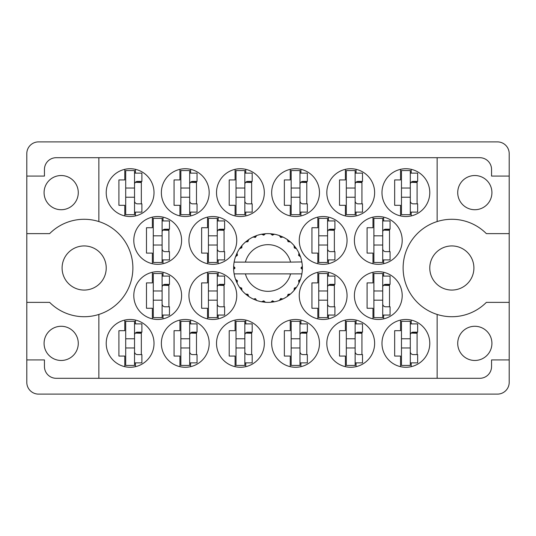 <?xml version="1.0" encoding="UTF-8"?>
<svg xmlns="http://www.w3.org/2000/svg" width="536" height="536" viewBox="0 0 536 536"><rect width="100%" height="100%" fill="white"/><g stroke="black" fill="none" stroke-linecap="round" stroke-linejoin="round"><path stroke-width="0.8" d="M44.079 192.625A17.098 17.098 0 0 0 61.178 209.723A17.098 17.098 0 0 0 78.276 192.625A17.098 17.098 0 0 0 61.178 175.527A17.098 17.098 0 0 0 44.079 192.625M44.079 343.375A17.098 17.098 0 0 0 61.178 360.473A17.098 17.098 0 0 0 78.276 343.375A17.098 17.098 0 0 0 61.178 326.277A17.098 17.098 0 0 0 44.079 343.375M62.096 268A22.063 22.063 0 0 0 84.159 290.063A22.063 22.063 0 0 0 106.222 268A22.063 22.063 0 0 0 84.159 245.937A22.063 22.063 0 0 0 62.096 268M429.778 268A22.063 22.063 0 0 0 451.841 290.063A22.063 22.063 0 0 0 473.904 268A22.063 22.063 0 0 0 451.841 245.937A22.063 22.063 0 0 0 429.778 268M491.921 343.375A17.098 17.098 0 0 1 474.822 360.473A17.098 17.098 0 0 1 457.724 343.375A17.098 17.098 0 0 1 474.822 326.277A17.098 17.098 0 0 1 491.921 343.375M491.921 192.625A17.098 17.098 0 0 1 474.822 209.723A17.098 17.098 0 0 1 457.724 192.625A17.098 17.098 0 0 1 474.822 175.527A17.098 17.098 0 0 1 491.921 192.625M98.865 221.556L98.865 157.698L437.135 157.698L437.135 221.556A48.716 48.716 0 0 0 437.135 314.444L437.135 378.302L98.865 378.302L98.865 314.444A48.716 48.716 0 0 0 98.865 221.556A48.716 48.716 0 0 0 49.64 233.622L26.8 233.622L26.8 382.349A11.765 11.765 0 0 0 38.565 394.114L497.435 394.114A11.765 11.765 0 0 0 509.2 382.349L509.2 153.651A11.765 11.765 0 0 0 497.435 141.886L38.565 141.886A11.765 11.765 0 0 0 26.8 153.651L26.8 233.622M106.222 192.625A23.899 23.899 0 0 0 130.121 216.524A23.899 23.899 0 0 0 154.02 192.625A23.899 23.899 0 0 0 130.121 168.726A23.899 23.899 0 0 0 106.222 192.625M133.799 240.423A23.899 23.899 0 0 0 157.698 264.322A23.899 23.899 0 0 0 181.597 240.423A23.899 23.899 0 0 0 157.698 216.524A23.899 23.899 0 0 0 133.799 240.423M188.947 240.423A23.899 23.899 0 0 0 212.846 264.322A23.899 23.899 0 0 0 236.745 240.423A23.899 23.899 0 0 0 212.846 216.524A23.899 23.899 0 0 0 188.947 240.423M299.255 240.423A23.899 23.899 0 0 0 323.154 264.322A23.899 23.899 0 0 0 347.053 240.423A23.899 23.899 0 0 0 323.154 216.524A23.899 23.899 0 0 0 299.255 240.423M354.403 240.423A23.899 23.899 0 0 0 378.302 264.322A23.899 23.899 0 0 0 402.201 240.423A23.899 23.899 0 0 0 378.302 216.524A23.899 23.899 0 0 0 354.403 240.423M161.37 192.625A23.899 23.899 0 0 0 185.268 216.524A23.899 23.899 0 0 0 209.174 192.625A23.899 23.899 0 0 0 185.268 168.726A23.899 23.899 0 0 0 161.37 192.625M216.524 192.625A23.899 23.899 0 0 0 240.423 216.524A23.899 23.899 0 0 0 264.322 192.625A23.899 23.899 0 0 0 240.423 168.726A23.899 23.899 0 0 0 216.524 192.625M271.678 192.625A23.899 23.899 0 0 0 295.577 216.524A23.899 23.899 0 0 0 319.476 192.625A23.899 23.899 0 0 0 295.577 168.726A23.899 23.899 0 0 0 271.678 192.625M326.826 192.625A23.899 23.899 0 0 0 350.732 216.524A23.899 23.899 0 0 0 374.63 192.625A23.899 23.899 0 0 0 350.732 168.726A23.899 23.899 0 0 0 326.826 192.625M381.98 343.375A23.899 23.899 0 0 0 405.879 367.274A23.899 23.899 0 0 0 429.778 343.375A23.899 23.899 0 0 0 405.879 319.476A23.899 23.899 0 0 0 381.98 343.375M326.826 343.375A23.899 23.899 0 0 0 350.732 367.274A23.899 23.899 0 0 0 374.63 343.375A23.899 23.899 0 0 0 350.732 319.476A23.899 23.899 0 0 0 326.826 343.375M271.678 343.375A23.899 23.899 0 0 0 295.577 367.274A23.899 23.899 0 0 0 319.476 343.375A23.899 23.899 0 0 0 295.577 319.476A23.899 23.899 0 0 0 271.678 343.375M216.524 343.375A23.899 23.899 0 0 0 240.423 367.274A23.899 23.899 0 0 0 264.322 343.375A23.899 23.899 0 0 0 240.423 319.476A23.899 23.899 0 0 0 216.524 343.375M161.37 343.375A23.899 23.899 0 0 0 185.268 367.274A23.899 23.899 0 0 0 209.174 343.375A23.899 23.899 0 0 0 185.268 319.476A23.899 23.899 0 0 0 161.37 343.375M354.403 295.577A23.899 23.899 0 0 0 378.302 319.476A23.899 23.899 0 0 0 402.201 295.577A23.899 23.899 0 0 0 378.302 271.678A23.899 23.899 0 0 0 354.403 295.577M299.255 295.577A23.899 23.899 0 0 0 323.154 319.476A23.899 23.899 0 0 0 347.053 295.577A23.899 23.899 0 0 0 323.154 271.678A23.899 23.899 0 0 0 299.255 295.577M381.98 192.625A23.899 23.899 0 0 0 405.879 216.524A23.899 23.899 0 0 0 429.778 192.625A23.899 23.899 0 0 0 405.879 168.726A23.899 23.899 0 0 0 381.98 192.625M188.947 295.577A23.899 23.899 0 0 0 212.846 319.476A23.899 23.899 0 0 0 236.745 295.577A23.899 23.899 0 0 0 212.846 271.678A23.899 23.899 0 0 0 188.947 295.577M133.799 295.577A23.899 23.899 0 0 0 157.698 319.476A23.899 23.899 0 0 0 181.597 295.577A23.899 23.899 0 0 0 157.698 271.678A23.899 23.899 0 0 0 133.799 295.577M106.222 343.375A23.899 23.899 0 0 0 130.121 367.274A23.899 23.899 0 0 0 154.02 343.375A23.899 23.899 0 0 0 130.121 319.476A23.899 23.899 0 0 0 106.222 343.375M124.788 169.329L124.788 179.942L118.905 179.942L118.905 205.308L124.788 205.308L124.788 215.921M152.365 217.127L152.365 227.74L146.482 227.74L146.482 253.106L152.365 253.106L152.365 263.719M207.519 217.127L207.519 227.74L201.637 227.74L201.637 253.106L207.519 253.106L207.519 263.719M317.821 217.127L317.821 227.74L311.939 227.74L311.939 253.106L317.821 253.106L317.821 263.719M372.976 217.127L372.976 227.74L367.093 227.74L367.093 253.106L372.976 253.106L372.976 263.719M179.942 169.329L179.942 179.942L174.059 179.942L174.059 205.308L179.942 205.308L179.942 215.921M235.09 169.329L235.09 179.942L229.207 179.942L229.207 205.308L235.09 205.308L235.09 215.921M290.244 169.329L290.244 179.942L284.361 179.942L284.361 205.308L290.244 205.308L290.244 215.921M345.398 169.329L345.398 179.942L339.516 179.942L339.516 205.308L345.398 205.308L345.398 215.921M400.553 320.079L400.553 330.692L394.663 330.692L394.663 356.058L400.553 356.058L400.553 366.671M345.398 320.079L345.398 330.692L339.516 330.692L339.516 356.058L345.398 356.058L345.398 366.671M290.244 320.079L290.244 330.692L284.361 330.692L284.361 356.058L290.244 356.058L290.244 366.671M235.09 320.079L235.09 330.692L229.207 330.692L229.207 356.058L235.09 356.058L235.09 366.671M179.942 320.079L179.942 330.692L174.059 330.692L174.059 356.058L179.942 356.058L179.942 366.671M372.976 272.281L372.976 282.894L367.093 282.894L367.093 308.26L372.976 308.26L372.976 318.873M317.821 272.281L317.821 282.894L311.939 282.894L311.939 308.26L317.821 308.26L317.821 318.873M400.553 169.329L400.553 179.942L394.663 179.942L394.663 205.308L400.553 205.308L400.553 215.921M207.519 272.281L207.519 282.894L201.637 282.894L201.637 308.26L207.519 308.26L207.519 318.873M152.365 272.281L152.365 282.894L146.482 282.894L146.482 308.26L152.365 308.26L152.365 318.873M124.788 320.079L124.788 330.692L118.905 330.692L118.905 356.058L124.788 356.058L124.788 366.671M98.865 157.698L56.213 157.698A11.765 11.765 0 0 0 44.448 169.463L44.448 176.076L26.8 176.076M509.2 176.076L491.552 176.076L491.552 169.463A11.765 11.765 0 0 0 479.787 157.698L437.135 157.698M509.2 233.622L486.36 233.622A48.716 48.716 0 0 0 437.135 221.556M437.135 378.302L479.787 378.302A11.765 11.765 0 0 0 491.552 366.537L491.552 359.924L509.2 359.924M437.135 314.444A48.716 48.716 0 0 0 486.36 302.378L509.2 302.378M98.865 378.302L56.213 378.302A11.765 11.765 0 0 1 44.448 366.537L44.448 359.924L26.8 359.924M26.8 302.378L49.64 302.378A48.716 48.716 0 0 0 98.865 314.444M135.447 366.671L135.447 362.865M135.447 323.885L135.447 320.079M141.337 354.591L141.337 332.159M163.024 318.873L163.024 315.061M163.024 276.087L163.024 272.281M168.907 306.793L168.907 284.361M218.179 318.873L218.179 315.061M218.179 276.087L218.179 272.281M224.061 306.793L224.061 284.361M411.213 215.921L411.213 212.115M411.213 173.135L411.213 169.329M417.095 203.841L417.095 181.409M328.481 318.873L328.481 315.061M328.481 276.087L328.481 272.281M334.364 306.793L334.364 284.361M383.635 318.873L383.635 315.061M383.635 276.087L383.635 272.281M389.518 306.793L389.518 284.361M190.602 366.671L190.602 362.865M190.602 323.885L190.602 320.079M196.484 354.591L196.484 332.159M245.756 366.671L245.756 362.865M245.756 323.885L245.756 320.079M251.639 354.591L251.639 332.159M300.91 366.671L300.91 362.865M300.91 323.885L300.91 320.079M306.793 354.591L306.793 332.159M356.058 366.671L356.058 362.865M356.058 323.885L356.058 320.079M361.941 354.591L361.941 332.159M411.213 366.671L411.213 362.865M411.213 323.885L411.213 320.079M417.095 354.591L417.095 332.159M356.058 215.921L356.058 212.115M356.058 173.135L356.058 169.329M361.941 203.841L361.941 181.409M300.91 215.921L300.91 212.115M300.91 173.135L300.91 169.329M306.793 203.841L306.793 181.409M245.756 215.921L245.756 212.115M245.756 173.135L245.756 169.329M251.639 203.841L251.639 181.409M190.602 215.921L190.602 212.115M190.602 173.135L190.602 169.329M196.484 203.841L196.484 181.409M383.635 263.719L383.635 259.913M383.635 220.939L383.635 217.127M389.518 251.639L389.518 229.207M328.481 263.719L328.481 259.913M328.481 220.939L328.481 217.127M334.364 251.639L334.364 229.207M218.179 263.719L218.179 259.913M218.179 220.939L218.179 217.127M224.061 251.639L224.061 229.207M163.024 263.719L163.024 259.913M163.024 220.939L163.024 217.127M168.907 251.639L168.907 229.207M135.447 215.921L135.447 212.115M135.447 173.135L135.447 169.329M141.337 203.841L141.337 181.409M410.295 170.562L410.295 214.688L401.471 214.688L401.471 170.562L410.295 170.562M410.295 173.135L417.645 173.135L417.645 181.409L413.236 181.409A2.941 2.941 0 0 0 410.295 184.35M410.295 212.115L417.645 212.115L417.645 203.841L413.236 203.841A2.941 2.941 0 0 1 410.295 200.9M411.105 182.32L417.095 182.501M411.748 181.818L417.095 182.133M410.295 197.221L401.471 197.221M410.295 188.029L401.471 188.029M134.529 321.312L134.529 365.438L125.705 365.438L125.705 321.312L134.529 321.312M134.529 323.885L141.886 323.885L141.886 332.159L137.471 332.159A2.941 2.941 0 0 0 134.529 335.101M134.529 362.865L141.886 362.865L141.886 354.591L137.471 354.591A2.941 2.941 0 0 1 134.529 351.65M135.34 333.07L141.337 333.251M135.983 332.568L141.337 332.883M134.529 347.971L125.705 347.971M134.529 338.779L125.705 338.779M162.107 273.514L162.107 317.64L153.283 317.64L153.283 273.514L162.107 273.514M162.107 276.087L169.463 276.087L169.463 284.361L165.048 284.361A2.941 2.941 0 0 0 162.107 287.303M162.107 315.061L169.463 315.061L169.463 306.793L165.048 306.793A2.941 2.941 0 0 1 162.107 303.852M162.917 285.273L168.907 285.454M163.56 284.763L168.907 285.085M162.107 300.173L153.283 300.173M162.107 290.981L153.283 290.981M217.261 273.514L217.261 317.64L208.437 317.64L208.437 273.514L217.261 273.514M217.261 276.087L224.611 276.087L224.611 284.361L220.202 284.361A2.941 2.941 0 0 0 217.261 287.303M217.261 315.061L224.611 315.061L224.611 306.793L220.202 306.793A2.941 2.941 0 0 1 217.261 303.852M218.072 285.273L224.061 285.454M218.715 284.763L224.061 285.085M217.261 300.173L208.437 300.173M217.261 290.981L208.437 290.981M327.563 273.514L327.563 317.64L318.739 317.64L318.739 273.514L327.563 273.514M327.563 276.087L334.92 276.087L334.92 284.361L330.504 284.361A2.941 2.941 0 0 0 327.563 287.303M327.563 315.061L334.92 315.061L334.92 306.793L330.504 306.793A2.941 2.941 0 0 1 327.563 303.852M328.374 285.273L334.364 285.454M329.017 284.763L334.364 285.085M327.563 300.173L318.739 300.173M327.563 290.981L318.739 290.981M382.717 273.514L382.717 317.64L373.894 317.64L373.894 273.514L382.717 273.514M382.717 276.087L390.074 276.087L390.074 284.361L385.659 284.361A2.941 2.941 0 0 0 382.717 287.303M382.717 315.061L390.074 315.061L390.074 306.793L385.659 306.793A2.941 2.941 0 0 1 382.717 303.852M383.528 285.273L389.518 285.454M384.171 284.763L389.518 285.085M382.717 300.173L373.894 300.173M382.717 290.981L373.894 290.981M189.684 321.312L189.684 365.438L180.86 365.438L180.86 321.312L189.684 321.312M189.684 323.885L197.04 323.885L197.04 332.159L192.625 332.159A2.941 2.941 0 0 0 189.684 335.101M189.684 362.865L197.04 362.865L197.04 354.591L192.625 354.591A2.941 2.941 0 0 1 189.684 351.65M190.494 333.07L196.484 333.251M191.138 332.568L196.484 332.883M189.684 347.971L180.86 347.971M189.684 338.779L180.86 338.779M244.838 321.312L244.838 365.438L236.014 365.438L236.014 321.312L244.838 321.312M244.838 323.885L252.188 323.885L252.188 332.159L247.779 332.159A2.941 2.941 0 0 0 244.838 335.101M244.838 362.865L252.188 362.865L252.188 354.591L247.779 354.591A2.941 2.941 0 0 1 244.838 351.65M245.649 333.07L251.639 333.251M246.285 332.568L251.639 332.883M244.838 347.971L236.014 347.971M244.838 338.779L236.014 338.779M299.986 321.312L299.986 365.438L291.162 365.438L291.162 321.312L299.986 321.312M299.986 323.885L307.342 323.885L307.342 332.159L302.927 332.159A2.941 2.941 0 0 0 299.986 335.101M299.986 362.865L307.342 362.865L307.342 354.591L302.927 354.591A2.941 2.941 0 0 1 299.986 351.65M300.803 333.07L306.793 333.251M301.44 332.568L306.793 332.883M299.986 347.971L291.162 347.971M299.986 338.779L291.162 338.779M355.14 321.312L355.14 365.438L346.316 365.438L346.316 321.312L355.14 321.312M355.14 323.885L362.497 323.885L362.497 332.159L358.082 332.159A2.941 2.941 0 0 0 355.14 335.101M355.14 362.865L362.497 362.865L362.497 354.591L358.082 354.591A2.941 2.941 0 0 1 355.14 351.65M355.951 333.07L361.941 333.251M356.594 332.568L361.941 332.883M355.14 347.971L346.316 347.971M355.14 338.779L346.316 338.779M410.295 321.312L410.295 365.438L401.471 365.438L401.471 321.312L410.295 321.312M410.295 323.885L417.645 323.885L417.645 332.159L413.236 332.159A2.941 2.941 0 0 0 410.295 335.101M410.295 362.865L417.645 362.865L417.645 354.591L413.236 354.591A2.941 2.941 0 0 1 410.295 351.65M411.105 333.07L417.095 333.251M411.748 332.568L417.095 332.883M410.295 347.971L401.471 347.971M410.295 338.779L401.471 338.779M355.14 170.562L355.14 214.688L346.316 214.688L346.316 170.562L355.14 170.562M355.14 173.135L362.497 173.135L362.497 181.409L358.082 181.409A2.941 2.941 0 0 0 355.14 184.35M355.14 212.115L362.497 212.115L362.497 203.841L358.082 203.841A2.941 2.941 0 0 1 355.14 200.9M355.951 182.32L361.941 182.501M356.594 181.818L361.941 182.133M355.14 197.221L346.316 197.221M355.14 188.029L346.316 188.029M299.986 170.562L299.986 214.688L291.162 214.688L291.162 170.562L299.986 170.562M299.986 173.135L307.342 173.135L307.342 181.409L302.927 181.409A2.941 2.941 0 0 0 299.986 184.35M299.986 212.115L307.342 212.115L307.342 203.841L302.927 203.841A2.941 2.941 0 0 1 299.986 200.9M300.803 182.32L306.793 182.501M301.44 181.818L306.793 182.133M299.986 197.221L291.162 197.221M299.986 188.029L291.162 188.029M244.838 170.562L244.838 214.688L236.014 214.688L236.014 170.562L244.838 170.562M244.838 173.135L252.188 173.135L252.188 181.409L247.779 181.409A2.941 2.941 0 0 0 244.838 184.35M244.838 212.115L252.188 212.115L252.188 203.841L247.779 203.841A2.941 2.941 0 0 1 244.838 200.9M245.649 182.32L251.639 182.501M246.285 181.818L251.639 182.133M244.838 197.221L236.014 197.221M244.838 188.029L236.014 188.029M189.684 170.562L189.684 214.688L180.86 214.688L180.86 170.562L189.684 170.562M189.684 173.135L197.04 173.135L197.04 181.409L192.625 181.409A2.941 2.941 0 0 0 189.684 184.35M189.684 212.115L197.04 212.115L197.04 203.841L192.625 203.841A2.941 2.941 0 0 1 189.684 200.9M190.494 182.32L196.484 182.501M191.138 181.818L196.484 182.133M189.684 197.221L180.86 197.221M189.684 188.029L180.86 188.029M382.717 218.36L382.717 262.486L373.894 262.486L373.894 218.36L382.717 218.36M382.717 220.939L390.074 220.939L390.074 229.207L385.659 229.207A2.941 2.941 0 0 0 382.717 232.148M382.717 259.913L390.074 259.913L390.074 251.639L385.659 251.639A2.941 2.941 0 0 1 382.717 248.697M383.528 230.125L389.518 230.299M384.171 229.616L389.518 229.931M382.717 245.019L373.894 245.019M382.717 235.827L373.894 235.827M327.563 218.36L327.563 262.486L318.739 262.486L318.739 218.36L327.563 218.36M327.563 220.939L334.92 220.939L334.92 229.207L330.504 229.207A2.941 2.941 0 0 0 327.563 232.148M327.563 259.913L334.92 259.913L334.92 251.639L330.504 251.639A2.941 2.941 0 0 1 327.563 248.697M328.374 230.125L334.364 230.299M329.017 229.616L334.364 229.931M327.563 245.019L318.739 245.019M327.563 235.827L318.739 235.827M217.261 218.36L217.261 262.486L208.437 262.486L208.437 218.36L217.261 218.36M217.261 220.939L224.611 220.939L224.611 229.207L220.202 229.207A2.941 2.941 0 0 0 217.261 232.148M217.261 259.913L224.611 259.913L224.611 251.639L220.202 251.639A2.941 2.941 0 0 1 217.261 248.697M218.072 230.125L224.061 230.299M218.715 229.616L224.061 229.931M217.261 245.019L208.437 245.019M217.261 235.827L208.437 235.827M162.107 218.36L162.107 262.486L153.283 262.486L153.283 218.36L162.107 218.36M162.107 220.939L169.463 220.939L169.463 229.207L165.048 229.207A2.941 2.941 0 0 0 162.107 232.148M162.107 259.913L169.463 259.913L169.463 251.639L165.048 251.639A2.941 2.941 0 0 1 162.107 248.697M162.917 230.125L168.907 230.299M163.56 229.616L168.907 229.931M162.107 245.019L153.283 245.019M162.107 235.827L153.283 235.827M134.529 170.562L134.529 214.688L125.705 214.688L125.705 170.562L134.529 170.562M134.529 173.135L141.886 173.135L141.886 181.409L137.471 181.409A2.941 2.941 0 0 0 134.529 184.35M134.529 212.115L141.886 212.115L141.886 203.841L137.471 203.841A2.941 2.941 0 0 1 134.529 200.9M135.34 182.32L141.337 182.501M135.983 181.818L141.337 182.133M134.529 197.221L125.705 197.221M134.529 188.029L125.705 188.029M301.574 262.117L301.869 262.117A34.378 34.378 0 0 1 302.344 266.412L301.091 267.692L301.091 268.308L302.351 269.414M302.351 269.447L302.351 266.593M282.318 299.255L282.954 298.954A34.378 34.378 0 0 0 287.33 296.428L290.458 294.03A34.378 34.378 0 0 0 294.03 290.458L296.428 287.33A34.378 34.378 0 0 0 298.954 282.954L300.462 279.316A34.378 34.378 0 0 0 301.775 274.432L301.869 273.883A34.378 34.378 0 0 0 302.344 269.588L302.378 268L301.091 268L302.358 266.734A34.378 34.378 0 0 1 302.371 267.457M233.629 268.543A34.378 34.378 0 0 0 233.642 269.266L234.909 268.308L234.909 267.692L233.656 266.412L233.642 269.266L234.909 268L233.622 268L234.909 268L233.649 266.647M241.515 289.916L241.97 290.458A34.378 34.378 0 0 0 245.542 294.03L248.671 296.428A34.378 34.378 0 0 0 253.046 298.954L256.684 300.462L255.424 298.612L253.367 299.108M256.02 300.22L256.684 300.462A34.378 34.378 0 0 0 261.568 301.775L265.474 302.284L263.772 300.823L261.568 301.775L262.265 301.895M264.771 302.224L265.474 302.284A34.378 34.378 0 0 0 270.526 302.284L274.432 301.775L272.415 300.797L270.881 302.257M273.735 301.895L274.432 301.775A34.378 34.378 0 0 0 279.316 300.462L282.954 298.954L280.75 298.539L279.316 300.462L279.98 300.22M288.254 294.391L288.931 295.276L290.458 294.03L288.067 294.311L287.33 296.428L287.912 296.026M294.391 288.254L295.276 288.931L296.428 287.33L294.311 288.067L294.03 290.458L294.485 289.916M300.22 279.98L300.462 279.316L298.612 280.576L298.954 282.954L299.255 282.318L298.954 282.954M290.592 273.883L245.408 273.883A23.35 23.35 0 0 0 290.592 273.883L301.513 273.883L301.775 274.432L301.869 273.883L300.562 273.883M245.408 273.883L234.132 273.883L234.225 274.432L234.487 273.883M234.199 274.265L234.225 274.432A34.378 34.378 0 0 0 235.539 279.316L237.046 282.954L237.461 280.75L235.539 279.316M237.26 280.73L236.235 281.159L237.046 282.954A34.378 34.378 0 0 0 239.572 287.33L239.974 287.912M241.689 288.067L239.572 287.33L241.97 290.458L241.689 288.067M247.746 294.391L247.069 295.276L248.671 296.428L247.934 294.311L245.542 294.03L246.084 294.485M241.609 288.254L240.724 288.931M233.656 269.588A34.378 34.378 0 0 0 234.132 273.883L234.225 274.432M299.255 253.682L298.954 253.046A34.378 34.378 0 0 0 296.428 248.671L294.03 245.542A34.378 34.378 0 0 0 290.458 241.97L287.33 239.572L287.912 239.974L287.33 239.572L288.067 241.689L290.458 241.97L289.916 241.515M245.408 262.117L290.592 262.117A23.35 23.35 0 0 0 245.408 262.117L234.487 262.117L234.225 261.568L234.426 262.117M235.78 256.02L235.539 256.684L237.461 255.25L237.046 253.046L236.745 253.682M233.656 266.412A34.378 34.378 0 0 1 234.132 262.117L235.438 262.117M239.974 248.088L239.572 248.671A34.378 34.378 0 0 0 237.046 253.046L235.539 256.684A34.378 34.378 0 0 0 234.225 261.568L234.132 262.117M290.592 262.117L301.842 261.93M301.862 262.057L301.775 261.568L301.513 262.117M301.869 262.117L301.775 261.568A34.378 34.378 0 0 0 300.462 256.684L300.22 256.02M298.612 255.424L300.462 256.684L298.954 253.046L298.612 255.424M294.03 245.542L294.311 247.934L296.428 248.671L296.026 248.088M287.33 239.572A34.378 34.378 0 0 0 282.954 237.046L282.318 236.745M280.75 237.461L282.954 237.046L279.316 235.539L280.75 237.461M279.98 235.78L279.316 235.539A34.378 34.378 0 0 0 274.432 234.225L273.735 234.105M272.415 235.204L274.432 234.225L270.526 233.716L272.415 235.204M271.229 233.776L270.526 233.716A34.378 34.378 0 0 0 265.474 233.716L264.771 233.776M263.772 235.177L265.474 233.716L261.568 234.225L263.772 235.177M262.265 234.105L261.568 234.225A34.378 34.378 0 0 0 256.684 235.539L256.02 235.78M255.424 237.388L256.684 235.539L253.046 237.046L255.424 237.388M253.682 236.745L253.046 237.046A34.378 34.378 0 0 0 248.671 239.572L248.088 239.974M247.934 241.689L248.671 239.572L245.542 241.97L247.934 241.689M246.084 241.515L245.542 241.97A34.378 34.378 0 0 0 241.97 245.542L241.515 246.084M241.803 247.779L241.97 245.542L239.572 248.671L241.803 247.779M237.26 255.27L236.235 254.841M241.609 247.746L240.724 247.069M247.746 241.609L247.069 240.724M255.27 237.26L254.841 236.235M263.658 235.016L263.511 233.917M272.342 235.016L272.489 233.917M295.276 247.069L294.693 247.518M280.73 237.26L281.159 236.235M288.254 241.609L288.931 240.724M299.765 254.841L299.081 255.123M302.358 269.266L301.091 268M298.74 280.73L299.765 281.159L300.462 279.316M280.73 298.74L281.159 299.765M272.342 300.984L272.489 302.083L274.432 301.775M236.745 282.318L237.046 282.954M263.511 302.083L263.658 300.984"/></g></svg>
